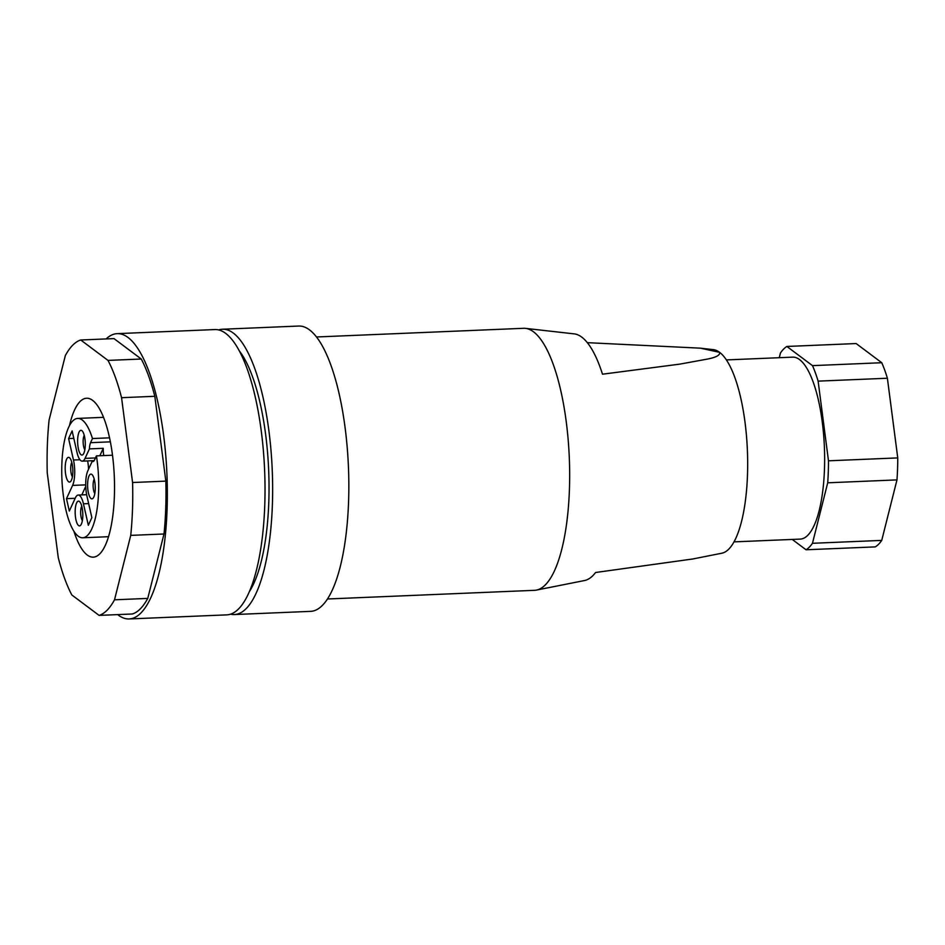 <?xml version="1.0" encoding="UTF-8"?>
<svg xmlns="http://www.w3.org/2000/svg" width="945" height="945" viewBox="0 0 945 945"><rect width="100%" height="100%" fill="white"/><g stroke="black" fill="none" stroke-linecap="round" stroke-linejoin="round"><path stroke-width="1.42" d="M93.685 461.219L92.22 461.278L87.85 470.775A18.475 5.67 -92.4 0 0 86.964 496.172L91.854 517.636L88.334 525.278L83.444 503.815A18.475 5.67 -92.4 0 0 78.211 495.05A18.475 5.67 -92.4 0 0 75.411 497.802L69.316 511.044L66.493 498.653L72.588 485.411A18.475 5.67 -92.4 0 0 73.474 460.014L68.595 438.551L72.115 430.908L76.994 452.371A18.475 5.67 -92.4 0 0 82.227 461.136A18.475 5.67 -92.4 0 0 85.038 458.384L89.409 448.887L103.253 448.308L99.839 455.75M73.804 438.338L68.595 438.551M110.364 441.847L90.566 442.673L92.468 438.539L109.537 437.83M94.216 479.15A8.009 2.457 -92.4 0 0 93.118 484.466A8.009 2.457 -92.4 0 0 94.819 493.562M91.842 474.449A12.38 3.804 -92.4 0 0 87.613 483.627A12.38 3.804 -92.4 0 0 89.232 495.7A12.38 3.804 -92.4 0 0 93.142 498.145A12.38 3.804 -92.4 0 0 95.232 489.333A12.38 3.804 -92.4 0 0 92.161 474.721A12.38 3.804 -92.4 0 0 91.842 474.449M92.22 461.278A10.194 3.13 -92.4 0 0 92.964 461.538A10.194 3.13 -92.4 0 0 94.512 460.014L96.414 455.892A59.736 18.333 87.6 0 1 82.723 537.776A59.736 18.333 87.6 0 1 61.909 478.867A59.736 18.333 87.6 0 1 77.726 418.411A59.736 18.333 87.6 0 1 92.468 438.539M90.566 442.673A10.194 3.13 -92.4 0 0 89.409 448.887M78.565 525.55A12.38 3.804 87.6 0 1 75.175 510.654A12.38 3.804 87.6 0 1 79.404 501.464A12.38 3.804 87.6 0 1 79.723 501.748A12.38 3.804 87.6 0 1 82.782 513.348A12.38 3.804 87.6 0 1 80.703 525.172A12.38 3.804 87.6 0 1 78.565 525.55M77.644 439.827A12.38 3.804 87.6 0 1 81.884 430.636A12.38 3.804 87.6 0 1 82.191 430.92A12.38 3.804 87.6 0 1 85.263 445.532A12.38 3.804 87.6 0 1 83.172 454.344A12.38 3.804 87.6 0 1 79.274 451.887A12.38 3.804 87.6 0 1 77.644 439.827M68.595 481.749A12.38 3.804 87.6 0 1 65.205 466.854A12.38 3.804 87.6 0 1 69.434 457.663A12.38 3.804 87.6 0 1 69.753 457.947A12.38 3.804 87.6 0 1 72.812 469.547A12.38 3.804 87.6 0 1 70.733 481.371A12.38 3.804 87.6 0 1 68.595 481.749M84.849 449.761A8.009 2.457 87.6 0 1 83.148 440.665A8.009 2.457 87.6 0 1 84.247 435.35M103.808 455.584A10.194 3.13 87.6 0 1 103.253 448.308M87.637 460.912A18.475 5.67 87.6 0 1 88.546 469.263M85.747 486.344L81.813 494.908M82.369 520.589A8.009 2.457 87.6 0 1 80.679 513.442A8.009 2.457 87.6 0 1 81.766 506.177M75.187 498.287L66.493 498.653M96.414 455.892L112.502 455.218M73.923 531.291A79.522 24.405 -92.4 0 0 87.224 555.01A79.522 24.405 -92.4 0 0 93.248 557.148A79.522 24.405 -92.4 0 0 114.534 486.403A79.522 24.405 -92.4 0 0 92.622 400.361A79.522 24.405 -92.4 0 0 86.597 398.235A79.522 24.405 -92.4 0 0 69.493 425.604M165.836 481.123L132.583 482.517A138.407 42.478 87.6 0 1 130.741 535.378L163.993 533.996L147.751 598.409A138.407 42.478 87.6 0 1 132.347 613.99L99.095 615.384L71.832 594.972A138.407 42.478 87.6 0 1 58.271 557.692L47.25 472.866A138.407 42.478 87.6 0 1 49.093 419.993L65.335 355.58A138.407 42.478 87.6 0 1 80.738 339.987L113.991 338.605L141.254 359.017A138.407 42.478 87.6 0 1 154.815 396.298L165.836 481.123A138.407 42.478 87.6 0 1 163.993 533.996M132.583 482.517L121.562 397.691L154.815 396.298M141.254 359.017L108.002 360.411A138.407 42.478 87.6 0 1 121.562 397.691M108.002 360.411L80.738 339.987M147.751 598.409L114.51 599.803A138.407 42.478 87.6 0 1 99.095 615.384M114.51 599.803L130.741 535.378M106.123 338.936A142.778 43.824 87.6 0 1 117.204 333.644A142.778 43.824 87.6 0 1 128.012 337.471A142.778 43.824 87.6 0 1 167.348 491.943A142.778 43.824 87.6 0 1 129.134 618.951A142.778 43.824 87.6 0 1 118.326 615.124A142.778 43.824 87.6 0 1 117.664 614.604M129.134 618.951L226.812 614.864A142.778 43.824 -92.4 0 0 265.025 487.856A142.778 43.824 -92.4 0 0 225.69 333.384A142.778 43.824 -92.4 0 0 214.869 329.557L117.204 333.644M239.309 350.878A131.119 40.245 87.6 0 1 268.663 470.208A131.119 40.245 87.6 0 1 249.385 591.57M218.697 329.935A142.778 43.824 87.6 0 1 222.488 329.238A142.778 43.824 87.6 0 1 233.309 333.065A142.778 43.824 87.6 0 1 272.644 487.537A142.778 43.824 87.6 0 1 234.431 614.545A142.778 43.824 87.6 0 1 230.592 614.167M234.431 614.545L310.621 611.356A142.778 43.824 -92.4 0 0 348.835 484.348A142.778 43.824 -92.4 0 0 309.499 329.876A142.778 43.824 -92.4 0 0 298.679 326.049L222.488 329.238M316.492 336.975L523.601 328.305A131.119 40.245 87.6 0 1 525.526 328.376A131.119 40.245 87.6 0 1 533.535 331.825A131.119 40.245 87.6 0 1 569.422 489.51A131.119 40.245 87.6 0 1 536.488 590.082A131.119 40.245 87.6 0 1 534.575 590.318L327.466 598.988M536.488 590.082L584.553 580.525A123.571 37.93 87.6 0 0 595.574 572.505L692.933 558.956L721.874 553.203A101.989 31.303 -92.4 0 0 747.483 474.969A101.989 31.303 -92.4 0 0 719.582 352.32A101.989 31.303 -92.4 0 0 713.345 349.638L700.304 348.162L719.582 352.32C720.35 355.249 715.802 357.588 705.962 359.348L679.715 364.144L602.497 374.196A123.571 37.93 87.6 0 0 574.229 333.88L525.526 328.376M734.005 541.875L800.273 539.099A91.063 27.948 -92.4 0 0 824.642 458.101A91.063 27.948 -92.4 0 0 799.564 359.584A91.063 27.948 -92.4 0 0 792.654 357.139L726.386 359.915M792.229 539.43L806.05 549.777A103.442 31.752 -92.4 0 0 812.464 543.292L827.714 482.8A103.442 31.752 -92.4 0 0 828.481 460.806L818.122 381.13A103.442 31.752 -92.4 0 0 812.487 365.632L786.878 346.461A103.442 31.752 -92.4 0 0 780.476 352.946L779.271 357.706M806.05 549.777L875.318 546.883A103.442 31.752 -92.4 0 0 881.732 540.398L812.464 543.292M881.732 540.398L896.982 479.895A103.442 31.752 -92.4 0 0 897.75 457.912L828.481 460.806M827.714 482.8L896.982 479.895M818.122 381.13L887.39 378.236L897.75 457.912M887.39 378.236A103.442 31.752 -92.4 0 0 881.756 362.726L812.487 365.632M786.878 346.461L856.146 343.555L881.756 362.726M587.341 342.669L700.304 348.162M72.411 476.788A8.009 2.457 87.6 0 1 70.721 469.63A8.009 2.457 87.6 0 1 71.808 462.365M79.947 459.742L73.474 460.014M83.444 503.815L88.653 503.602M72.588 485.411L85.712 484.868M95.457 457.947L85.038 458.384M94.169 460.64L82.227 461.136M86.656 494.696L78.211 495.05M82.723 537.776L108.521 536.701M77.726 418.411L103.525 417.336"/></g></svg>
